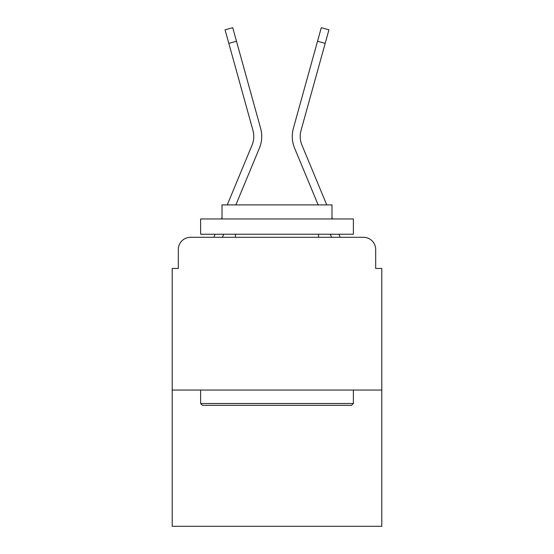 <?xml version="1.0" encoding="UTF-8"?>
<svg xmlns="http://www.w3.org/2000/svg" width="554" height="554" viewBox="0 0 554 554"><rect width="100%" height="100%" fill="white"/><g stroke="black" fill="none" stroke-linecap="round" stroke-linejoin="round"><path stroke-width="0.83" d="M178.319 249.501L178.319 268.448L178.319 249.501A12.223 12.223 0 0 1 190.541 237.285L213.913 237.285A38.496 38.496 0 0 1 214.862 234.751L215.084 234.231M381.789 390.044L172.211 390.044L172.211 526.3L381.789 526.3L381.789 268.448L375.681 268.448L375.681 249.501A12.223 12.223 0 0 0 363.459 237.285L190.541 237.285M172.211 390.044L172.211 268.448L178.319 268.448M222.417 237.285L223.684 234.231L222.417 237.285L223.684 234.231L222.417 237.285L223.684 234.231L222.417 237.285L223.684 234.231L222.417 237.285L223.684 234.231L222.417 237.285L223.684 234.231L222.417 237.285L223.684 234.231L222.417 237.285L223.684 234.231L222.417 237.285L223.684 234.231L222.417 237.285L223.684 234.231L222.417 237.285L223.684 234.231L222.417 237.285L223.684 234.231L222.417 237.285L223.684 234.231L222.417 237.285L229.342 237.285M324.658 237.285L331.583 237.285L330.316 234.231L331.583 237.285M338.916 234.231L339.138 234.751A38.496 38.496 0 0 1 340.087 237.285L363.459 237.285M375.681 268.448L375.681 249.501M259.39 148.174L235.852 204.897L259.39 148.174A30.553 30.553 0 0 0 260.615 128.299L236.475 41.245L228.816 43.364L225.062 29.826L232.715 27.7L236.475 41.245M326.749 204.897L301.944 145.127A22.61 22.61 0 0 1 301.044 130.419L325.184 43.364L317.525 41.245L321.285 27.7L328.938 29.826L325.184 43.364M294.61 148.174L318.148 204.897L294.61 148.174A30.553 30.553 0 0 1 293.385 128.299L317.525 41.245M301.944 145.127A22.61 22.61 0 0 1 301.044 130.419A22.61 22.61 0 0 0 301.944 145.127A22.61 22.61 0 0 1 301.044 130.419A22.61 22.61 0 0 0 301.944 145.127A22.61 22.61 0 0 1 301.044 130.419A22.61 22.61 0 0 0 301.944 145.127A22.61 22.61 0 0 1 301.044 130.419A22.61 22.61 0 0 0 301.944 145.127A22.61 22.61 0 0 1 301.044 130.419A22.61 22.61 0 0 0 301.944 145.127A22.61 22.61 0 0 1 301.044 130.419A22.61 22.61 0 0 0 301.944 145.127A22.61 22.61 0 0 1 301.044 130.419A22.61 22.61 0 0 0 301.944 145.127A22.61 22.61 0 0 1 301.044 130.419A22.61 22.61 0 0 0 301.944 145.127A22.61 22.61 0 0 1 301.044 130.419A22.61 22.61 0 0 0 301.944 145.127A22.61 22.61 0 0 1 301.044 130.419A22.61 22.61 0 0 0 301.944 145.127A22.61 22.61 0 0 1 301.044 130.419A22.61 22.61 0 0 0 301.944 145.127A22.61 22.61 0 0 1 301.044 130.419A22.61 22.61 0 0 0 301.944 145.127A22.61 22.61 0 0 1 301.044 130.419M351.548 405.313L202.452 405.313L200.624 403.485L353.376 403.485L351.548 405.313M200.624 218.955L353.376 218.955L353.376 234.231L200.624 234.231L200.624 218.955M331.991 218.955L331.991 204.897L222.009 204.897L222.009 218.955M200.624 390.044L200.624 403.485M353.376 390.044L353.376 403.485M235.45 234.231L235.45 237.285M318.55 234.231L318.55 237.285M227.251 204.897L252.056 145.127A22.61 22.61 0 0 0 252.956 130.419L228.816 43.364M252.056 145.127A22.61 22.61 0 0 0 252.956 130.419A22.61 22.61 0 0 1 252.056 145.127A22.61 22.61 0 0 0 252.956 130.419A22.61 22.61 0 0 1 252.056 145.127A22.61 22.61 0 0 0 252.956 130.419A22.61 22.61 0 0 1 252.056 145.127A22.61 22.61 0 0 0 252.956 130.419M221.42 218.955L222.009 217.535M332.58 218.955L331.991 217.535"/></g></svg>
